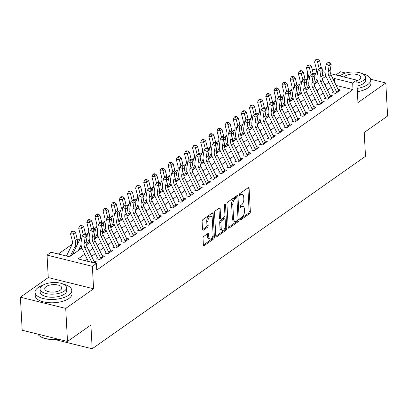 <?xml version="1.0" encoding="UTF-8"?>
<svg xmlns="http://www.w3.org/2000/svg" width="408" height="408" viewBox="0 0 408 408"><rect width="100%" height="100%" fill="white"/><g stroke="black" fill="none" stroke-linecap="round" stroke-linejoin="round"><path stroke-width="0.61" d="M240.541 219.081A1.01 0.52 103.9 0 0 240.858 219.672A1.01 0.52 103.9 0 0 241.154 219.596L249.635 213.624A1.443 0.745 103.9 0 0 250.364 211.762L249.099 188.409A1.443 0.745 103.9 0 0 248.645 187.568A1.443 0.745 103.9 0 0 248.227 187.675L239.746 193.652A1.01 0.52 103.9 0 0 239.236 194.953A1.01 0.52 103.9 0 0 239.552 195.539A1.01 0.52 103.9 0 0 239.843 195.468L240.944 194.692A4.626 2.382 103.9 0 1 242.281 194.356A4.626 2.382 103.9 0 1 243.724 197.044L243.826 198.992A4.626 2.382 103.9 0 1 241.495 204.944L240.399 205.714A1.01 0.52 103.9 0 0 239.889 207.019A1.01 0.52 103.9 0 0 240.205 207.606A1.01 0.52 103.9 0 0 240.496 207.534L241.597 206.759A4.626 2.382 103.9 0 1 242.933 206.423A4.626 2.382 103.9 0 1 244.377 209.11L244.479 211.058A4.626 2.382 103.9 0 1 242.153 217.01L241.052 217.78A1.01 0.52 103.9 0 0 240.541 219.081M203.75 236.446A1.443 0.745 103.9 0 0 203.021 238.308L203.373 244.856A1.443 0.745 103.9 0 0 203.827 245.698A1.443 0.745 103.9 0 0 204.245 245.591L213.665 238.955A1.443 0.745 103.9 0 0 214.394 237.099L213.129 213.746A1.443 0.745 103.9 0 0 212.675 212.905A1.443 0.745 103.9 0 0 212.262 213.007L202.837 219.647A1.443 0.745 103.9 0 0 202.108 221.503L202.536 229.418A1.443 0.745 103.9 0 0 202.99 230.26A1.443 0.745 103.9 0 0 203.408 230.153L207.437 227.312A1.443 0.745 103.9 0 0 208.167 225.456L207.953 221.529A3.866 1.989 103.9 0 1 208.871 217.755A3.866 1.989 103.9 0 1 211.018 216.271A3.866 1.989 103.9 0 1 212.226 218.52L213.058 233.896A3.866 1.989 103.9 0 1 212.145 237.67A3.866 1.989 103.9 0 1 209.993 239.149A3.866 1.989 103.9 0 1 208.789 236.905L208.651 234.34A1.443 0.745 103.9 0 0 208.197 233.498A1.443 0.745 103.9 0 0 207.779 233.606L203.75 236.446M67.509 341.46L22.19 330.24L20.4 297.197L65.719 308.417L67.509 341.46L90.897 324.987L92.188 348.779L365.502 156.284L364.211 132.493L387.6 116.02L385.81 82.977L357.949 102.602L356.735 80.131L352.665 82.992L353.022 89.602L96.788 270.07L96.431 263.461L92.366 266.322L47.042 255.107L51.112 252.241L69.482 256.79L81.911 248.039M65.719 308.417L93.58 288.793L92.366 266.322M228.205 227.368A1.443 0.745 103.9 0 0 228.659 228.21A1.443 0.745 103.9 0 0 229.077 228.103L238.496 221.468A1.443 0.745 103.9 0 0 239.226 219.606L237.961 196.253A1.443 0.745 103.9 0 0 237.507 195.417A1.443 0.745 103.9 0 0 237.089 195.519L227.669 202.154A1.443 0.745 103.9 0 0 226.94 204.015L228.205 227.368M226.083 230.214L216.658 236.849A1.443 0.745 103.9 0 1 216.24 236.951A1.443 0.745 103.9 0 1 215.791 236.115L214.526 212.762A1.443 0.745 103.9 0 1 215.256 210.9L219.285 208.06A1.443 0.745 103.9 0 1 219.703 207.953A1.443 0.745 103.9 0 1 220.157 208.794L220.667 218.265A1.443 0.745 103.9 0 0 221.121 219.106A1.443 0.745 103.9 0 0 221.534 218.999L224.211 217.117A1.443 0.745 103.9 0 0 224.941 215.256L224.405 205.397A1.01 0.52 103.9 0 1 224.645 204.408A1.01 0.52 103.9 0 1 225.206 204.02A1.01 0.52 103.9 0 1 225.522 204.612L226.807 228.352A1.443 0.745 103.9 0 1 226.083 230.214L224.854 229.908L215.806 236.283M385.81 82.977L370.642 79.223M345.678 73.042L340.491 71.757L335.917 74.98M332.54 92.662L335.6 93.422L340.481 89.984L338.038 89.377M324.406 98.389L327.466 99.149L332.347 95.712L329.904 95.105M316.271 104.122L319.331 104.876L324.212 101.439L321.769 100.837M308.137 109.849L311.197 110.609L316.078 107.171L313.635 106.564M300.002 115.581L303.062 116.336L307.943 112.899L305.5 112.292M291.868 121.309L294.928 122.063L299.809 118.626L297.366 118.024M283.733 127.036L286.793 127.796L291.674 124.358L289.231 123.752M275.599 132.768L278.659 133.523L283.54 130.086L281.097 129.479M267.464 138.496L270.524 139.256L275.405 135.818L272.962 135.211M259.33 144.223L262.39 144.983L267.271 141.545L264.828 140.939M251.195 149.955L254.261 150.71L259.136 147.273L256.693 146.666M243.061 155.683L246.126 156.442L251.007 153.005L248.559 152.398M234.926 161.41L237.992 162.17L242.872 158.732L240.424 158.126M226.792 167.142L229.857 167.897L234.738 164.46L232.29 163.853M218.657 172.87L221.722 173.63L226.603 170.192L224.155 169.585M210.523 178.597L213.588 179.357L218.469 175.919L216.021 175.312M202.388 184.329L205.454 185.084L210.334 181.647L207.886 181.04M194.254 190.057L197.319 190.816L202.2 187.379L199.752 186.772M186.119 195.784L189.184 196.544L194.065 193.106L191.617 192.499M177.985 201.516L181.05 202.271L185.931 198.834L183.483 198.232M169.85 207.244L172.916 208.004L177.796 204.566L175.348 203.959M161.716 212.971L164.781 213.731L169.662 210.293L167.214 209.686M153.581 218.703L156.647 219.458L161.527 216.021L159.079 215.419M145.447 224.431L148.512 225.191L153.393 221.753L150.945 221.146M137.312 230.158L140.377 230.918L145.258 227.48L142.81 226.874M129.178 235.89L132.243 236.645L137.124 233.208L134.676 232.606M121.043 241.618L124.108 242.377L128.989 238.94L126.541 238.333M112.909 247.345L115.974 248.105L120.855 244.667L118.407 244.061M104.774 253.077L107.84 253.832L112.72 250.395L110.272 249.793M96.64 258.805L99.705 259.565L104.586 256.127L102.138 255.52M353.022 89.602L336.131 85.42M331.316 87.404L327.491 90.097M323.182 93.131L319.357 95.829M315.047 98.864L311.222 101.556M306.913 104.591L303.088 107.284M298.778 110.318L294.953 113.016M290.644 116.051L286.819 118.743M282.509 121.778L278.684 124.471M274.375 127.505L270.55 130.203M266.24 133.238L262.415 135.93M258.106 138.965L254.281 141.658M249.971 144.692L246.146 147.39M241.837 150.424L238.012 153.117M233.702 156.152L229.877 158.845M225.568 161.879L221.743 164.577M217.433 167.611L213.608 170.304M209.299 173.339L205.474 176.032M201.164 179.066L197.339 181.764M193.03 184.799L189.205 187.491M184.895 190.526L181.07 193.224M176.761 196.253L172.936 198.951M168.626 201.986L164.801 204.678M160.492 207.713L156.667 210.411M152.357 213.44L148.532 216.138M144.223 219.173L140.398 221.865M136.094 224.9L132.263 227.598M127.959 230.627L124.129 233.325M119.825 236.359L115.994 239.052M111.69 242.087L107.86 244.785M103.556 247.814L99.725 250.512M95.421 253.546L91.591 256.239M87.287 259.274L85.267 260.697M94.003 261.248L96.451 261.854L94.758 263.048M307.948 78.443L305.628 79.846M299.931 83.859L297.493 85.573M291.796 89.587L289.359 91.305M283.662 95.314L281.224 97.033M275.528 101.046L273.09 102.76M267.393 106.774L264.955 108.492M259.259 112.501L256.821 114.22M251.124 118.233L248.686 119.947M242.989 123.961L240.552 125.679M234.855 129.693L232.417 131.407M226.721 135.42L224.283 137.134M218.586 141.148L216.148 142.866M210.451 146.88L208.014 148.594M202.317 152.607L199.879 154.321M194.183 158.335L191.745 160.053M186.048 164.067L183.61 165.781M177.914 169.794L175.476 171.508M169.779 175.522L167.341 177.24M161.644 181.254L159.207 182.968M153.51 186.981L151.077 188.695M145.376 192.709L142.943 194.427M137.241 198.441L134.808 200.155M129.107 204.168L126.674 205.882M120.972 209.896L118.539 211.614M112.838 215.628L110.405 217.342M104.703 221.355L102.27 223.069M96.569 227.083L94.136 228.801M88.434 232.815L86.001 234.529M80.299 238.542L77.474 240.531M72.165 244.27L58.319 254.026M309.05 86.848L309.427 86.94M300.915 92.575L301.293 92.672M292.781 98.308L293.158 98.399M284.646 104.035L285.024 104.127M276.512 109.762L276.889 109.859M268.377 115.495L268.755 115.586M260.243 121.222L260.62 121.314M252.108 126.949L252.486 127.046M243.974 132.682L244.351 132.773M235.839 138.409L236.217 138.501M227.705 144.136L228.082 144.233M219.57 149.869L219.948 149.96M211.436 155.596L211.813 155.688M203.301 161.323L203.679 161.42M195.167 167.056L195.544 167.147M187.032 172.783L187.41 172.875M178.898 178.51L179.275 178.607M170.763 184.243L171.141 184.334M162.629 189.97L163.006 190.062M154.494 195.697L154.872 195.794M146.36 201.43L146.737 201.521M138.225 207.157L138.603 207.249M130.091 212.884L130.468 212.981M121.956 218.617L122.334 218.708M113.822 224.344L114.199 224.436M105.687 230.071L106.065 230.168M97.553 235.804L97.93 235.895M89.418 241.531L89.796 241.623M81.284 247.258L81.661 247.355M73.149 252.991L74.429 253.307M55.08 339.594L92.188 348.779M93.58 288.793L48.261 277.573L20.4 297.197M48.261 277.573L47.042 255.107M307.703 78.382L307.448 71.701M84.818 254.153L78.061 258.912L96.431 263.461M352.665 82.992L334.295 78.448L333.158 79.249M328.848 82.278L325.023 84.976M320.714 88.011L316.889 90.704M312.579 93.738L308.754 96.436M304.445 99.465L300.62 102.163M296.31 105.198L292.485 107.891M288.175 110.925L284.35 113.623M280.041 116.652L276.216 119.35M271.906 122.385L268.082 125.078M263.772 128.112L259.947 130.81M255.638 133.839L251.812 136.537M247.503 139.572L243.678 142.264M239.369 145.299L235.544 147.997M231.234 151.026L227.409 153.724M223.1 156.759L219.274 159.451M214.965 162.486L211.14 165.184M206.836 168.213L203.006 170.911M198.701 173.946L194.871 176.639M190.567 179.673L186.736 182.371M182.432 185.4L178.602 188.098M174.298 191.133L170.468 193.826M166.163 196.86L162.333 199.558M158.029 202.592L154.199 205.285M149.894 208.32L146.064 211.013M141.76 214.047L137.929 216.745M133.625 219.779L129.795 222.472M125.491 225.507L121.661 228.2M117.356 231.234L113.526 233.932M109.222 236.966L105.392 239.659M101.087 242.694L97.257 245.386M92.953 248.421L89.123 251.119M312.13 69.09L316.486 70.166M322.779 71.726L325.059 72.287M330.551 73.649L356.735 80.131M322.244 78.769L325.717 76.322L322.162 75.444M315.557 73.807L313.166 73.216M86.343 244.912L90.046 242.306M94.478 239.185L98.18 236.579M102.612 233.458L106.315 230.851M110.747 227.725L114.449 225.119M118.881 221.998L122.584 219.392M127.016 216.271L130.718 213.659M135.15 210.538L138.853 207.932M143.285 204.811L146.987 202.205M151.419 199.084L155.122 196.472M159.554 193.351L163.256 190.745M167.688 187.624L171.391 185.018M175.822 181.897L179.525 179.285M183.957 176.164L187.66 173.558M192.091 170.437L195.794 167.831M200.226 164.71L203.929 162.098M208.361 158.977L212.063 156.371M216.495 153.25L220.198 150.644M224.63 147.523L228.332 144.911M232.764 141.79L236.467 139.184M240.899 136.063L244.601 133.457M249.033 130.331L252.736 127.724M257.168 124.603L260.87 121.997M265.302 118.876L269.005 116.27M273.436 113.144L277.139 110.537M281.571 107.416L285.274 104.81M289.705 101.689L293.408 99.083M297.84 95.957L301.543 93.35M305.975 90.229L309.677 87.623M314.109 84.502L317.812 81.896M334.483 82.003L334.295 78.448M242.933 206.423L241.709 206.117A4.626 2.382 103.9 0 0 240.373 206.458L241.597 206.759M239.894 206.79L240.373 206.458M242.281 194.356L241.052 194.055A4.626 2.382 103.9 0 0 239.715 194.392L240.944 194.692M239.241 194.728L239.715 194.392M240.547 218.856L248.411 213.318A1.443 0.745 103.9 0 0 249.14 211.461L247.875 188.108A1.443 0.745 103.9 0 0 247.855 187.94M236.854 198.14L236.737 195.952A1.443 0.745 103.9 0 0 236.716 195.784M228.225 227.536L237.272 221.167A1.443 0.745 103.9 0 0 238.002 219.366M237.522 220.269A1.01 0.52 103.9 0 0 238.027 218.969L236.921 198.472A1.01 0.52 103.9 0 0 236.604 197.88A1.01 0.52 103.9 0 0 236.314 197.957L235.156 198.773A4.626 2.382 103.9 0 0 232.825 204.719L233.58 218.734A4.626 2.382 103.9 0 0 235.028 221.422A4.626 2.382 103.9 0 0 236.365 221.085L237.522 220.269M236.604 197.88L235.38 197.579A1.01 0.52 103.9 0 0 235.084 197.651L236.314 197.957M235.028 221.422L233.799 221.121A4.626 2.382 103.9 0 1 232.356 218.428L231.596 204.418A4.626 2.382 103.9 0 1 233.927 198.466L235.084 197.651M221.121 219.106L219.892 218.805A1.443 0.745 103.9 0 1 219.443 217.964L218.928 208.493A1.443 0.745 103.9 0 0 218.912 208.325M224.915 215.725L225.109 219.264M225.466 225.838L225.583 228.046L226.807 228.352M221.202 228.092A3.866 1.989 103.9 0 0 222.406 230.341A3.866 1.989 103.9 0 0 224.558 228.863A3.866 1.989 103.9 0 0 225.471 225.083L225.18 219.667A1.443 0.745 103.9 0 0 224.726 218.831A1.443 0.745 103.9 0 0 224.308 218.933L221.636 220.82A1.443 0.745 103.9 0 0 220.906 222.676L221.202 228.092L219.973 227.791A3.866 1.989 103.9 0 0 221.182 230.041L222.406 230.341M224.726 218.831L223.502 218.525A1.443 0.745 103.9 0 0 223.084 218.632L224.308 218.933M219.973 227.791L219.683 222.375A1.443 0.745 103.9 0 1 220.412 220.514L223.084 218.632M224.854 229.908A1.443 0.745 103.9 0 0 225.583 228.046M209.993 239.149L208.769 238.848A3.866 1.989 103.9 0 1 207.565 236.599L207.422 234.039A1.443 0.745 103.9 0 0 207.407 233.871M211.018 216.271L209.794 215.97A3.866 1.989 103.9 0 0 207.647 217.449A3.866 1.989 103.9 0 0 206.729 221.228L207.953 221.529M202.557 229.587L206.213 227.011A1.443 0.745 103.9 0 0 206.943 225.15L206.729 221.228M212.14 217.836L211.905 213.44A1.443 0.745 103.9 0 0 211.885 213.272M203.393 245.024L212.441 238.654A1.443 0.745 103.9 0 0 213.17 236.793L213.053 234.646M314.777 75.409L315.95 73.012A7.359 5.426 -125.2 0 0 316.251 68.615L314.578 61.985L315.629 59.792L316.807 59.797L317.618 59.221L316.44 59.221L315.629 59.792M317.618 59.221L319.556 60.557L321.229 67.187A11.041 8.14 54.8 0 1 321.422 68.1M319.556 60.557L317.526 61.99L319.194 68.621A11.041 8.14 54.8 0 1 319.235 68.784M316.996 78.785L314.242 84.41M317.393 80.687L316.271 82.977M316.807 59.797L317.526 61.99L314.578 61.985M336.804 92.575A5.151 3.8 -125.2 0 0 336.513 91.866L328.986 76.24A7.359 5.426 54.8 0 1 328.195 71.568L329.18 65.601L326.155 64.127L325.166 70.094A11.041 8.14 -125.2 0 0 326.354 77.102L333.52 91.973M338.839 91.142A5.151 3.8 -125.2 0 0 338.548 90.438L331.021 74.807A7.359 5.426 54.8 0 1 330.225 70.135L331.214 64.168L329.18 65.601L329.149 63.138L329.96 62.567L328.751 61.98L327.935 62.552L329.149 63.138M333.984 92.978L335.646 93.391M327.935 62.552L326.155 64.127M331.214 64.168L329.96 62.567M357.184 88.419A18.401 8.053 -3.1 0 0 367.669 84.64A18.401 8.053 -3.1 0 0 370.734 79.856A18.401 8.053 -3.1 0 0 362.36 73.649M341.644 74.771A18.401 8.053 -3.1 0 0 339.211 75.791M357.362 91.724A18.401 8.053 -3.1 0 0 367.853 87.944A18.401 8.053 -3.1 0 0 370.913 83.161L370.734 79.856M356.888 83.033A13.25 5.799 -3.1 0 0 363.222 80.539A13.25 5.799 -3.1 0 0 365.425 77.097L365.588 80.136A13.25 5.799 176.9 0 1 363.385 83.579A13.25 5.799 176.9 0 1 357.056 86.073M365.425 77.097A13.25 5.799 -3.1 0 0 355.868 72.073A13.25 5.799 -3.1 0 0 341.17 75.082A13.25 5.799 -3.1 0 0 340.078 76.005M356.765 80.769A8.537 3.738 -3.1 0 0 359.3 79.57A8.537 3.738 -3.1 0 0 360.723 77.352A8.537 3.738 -3.1 0 0 354.562 74.113A8.537 3.738 -3.1 0 0 345.091 76.051A8.537 3.738 -3.1 0 0 344.092 77M42.702 285.314A18.401 8.053 -3.1 0 0 38.107 287.604A18.401 8.053 -3.1 0 0 35.047 292.388A18.401 8.053 -3.1 0 0 48.317 299.36A18.401 8.053 -3.1 0 0 68.733 295.183A18.401 8.053 -3.1 0 0 71.793 290.399A18.401 8.053 -3.1 0 0 63.419 284.192M35.047 292.388L35.226 295.693A18.401 8.053 -3.1 0 0 48.496 302.665A18.401 8.053 -3.1 0 0 68.911 298.488A18.401 8.053 -3.1 0 0 71.976 293.704L71.793 290.399M66.484 287.635L66.652 290.675A13.25 5.799 176.9 0 1 64.444 294.122A13.25 5.799 176.9 0 1 49.745 297.131A13.25 5.799 176.9 0 1 40.193 292.108L40.025 289.068A13.25 5.799 -3.1 0 0 49.582 294.091A13.25 5.799 -3.1 0 0 64.28 291.082A13.25 5.799 -3.1 0 0 66.484 287.635A13.25 5.799 -3.1 0 0 56.931 282.616A13.25 5.799 -3.1 0 0 42.233 285.625A13.25 5.799 -3.1 0 0 40.025 289.068M46.15 286.595A8.537 3.738 -3.1 0 0 44.732 288.813A8.537 3.738 -3.1 0 0 50.888 292.051A8.537 3.738 -3.1 0 0 60.358 290.114A8.537 3.738 -3.1 0 0 61.781 287.89A8.537 3.738 -3.1 0 0 55.621 284.656A8.537 3.738 -3.1 0 0 46.15 286.595M37.786 334.101A18.401 8.053 -3.1 0 0 39.744 336.095A18.401 8.053 -3.1 0 0 58.257 339.17M58.818 339.308A17.962 7.859 176.9 0 1 40.142 336.376L39.744 336.095M306.643 81.136L307.816 78.744A7.359 5.426 -125.2 0 0 308.116 74.343L306.444 67.713L307.494 65.525L308.672 65.525L309.483 64.954L308.305 64.948L307.494 65.525M309.483 64.954L311.421 66.285L313.094 72.915A11.041 8.14 54.8 0 1 313.288 73.828M311.421 66.285L309.392 67.718L311.059 74.348A11.041 8.14 54.8 0 1 311.1 74.511M308.861 84.512L306.107 90.137M309.259 86.414L308.137 88.704M308.672 65.525L309.392 67.718L306.444 67.713M298.508 86.863L299.681 84.471A7.359 5.426 -125.2 0 0 299.982 80.07L298.309 73.445L299.36 71.252L300.538 71.252L301.349 70.681L300.171 70.681L299.36 71.252M301.349 70.681L303.287 72.017L304.96 78.642A11.041 8.14 54.8 0 1 305.153 79.56M303.287 72.017L301.257 73.445L302.925 80.075A11.041 8.14 54.8 0 1 302.965 80.238M300.727 90.245L297.973 95.865M301.124 92.147L300.002 94.432M300.538 71.252L301.257 73.445L298.309 73.445M290.374 92.596L291.547 90.199A7.359 5.426 -125.2 0 0 291.848 85.802L290.175 79.172L291.225 76.979L292.403 76.984L293.214 76.408L292.036 76.408L291.225 76.979M293.214 76.408L295.152 77.744L296.825 84.374A11.041 8.14 54.8 0 1 297.019 85.287M295.152 77.744L293.123 79.177L294.79 85.808A11.041 8.14 54.8 0 1 294.831 85.971M292.592 95.972L289.838 101.597M292.99 97.874L291.868 100.164M292.403 76.984L293.123 79.177L290.175 79.172M282.239 98.323L283.412 95.931A7.359 5.426 -125.2 0 0 283.713 91.53L282.04 84.9L283.091 82.712L284.269 82.712L285.08 82.141L283.902 82.136L283.091 82.712M285.08 82.141L287.018 83.472L288.691 90.102A11.041 8.14 54.8 0 1 288.884 91.015M287.018 83.472L284.988 84.905L286.656 91.535A11.041 8.14 54.8 0 1 286.697 91.698M284.458 101.699L281.704 107.324M284.855 103.601L283.739 105.891M284.269 82.712L284.988 84.905L282.04 84.9M328.67 98.302A5.151 3.8 -125.2 0 0 328.379 97.599L320.851 81.967A7.359 5.426 54.8 0 1 320.061 77.301L321.045 71.329L318.021 69.855L317.031 75.827A11.041 8.14 -125.2 0 0 318.22 82.829L325.385 97.701M330.704 96.869A5.151 3.8 -125.2 0 0 330.414 96.166L322.886 80.539A7.359 5.426 54.8 0 1 322.09 75.868L323.08 69.896L321.045 71.329L321.014 68.87L321.825 68.294L320.617 67.708L319.801 68.279L321.014 68.87M325.849 98.705L327.512 99.118M319.801 68.279L318.021 69.855M323.08 69.896L321.825 68.294M320.535 104.03A5.151 3.8 -125.2 0 0 320.244 103.326L312.717 87.7A7.359 5.426 54.8 0 1 311.926 83.028L312.916 77.056L309.886 75.582L308.897 81.554A11.041 8.14 -125.2 0 0 310.085 88.562L317.251 103.433M322.57 102.602A5.151 3.8 -125.2 0 0 322.279 101.893L314.752 86.267A7.359 5.426 54.8 0 1 313.956 81.595L314.945 75.628L312.916 77.056L312.88 74.598L313.691 74.026L312.482 73.435L311.666 74.011L312.88 74.598M317.715 104.433L319.377 104.846M311.666 74.011L309.886 75.582M314.945 75.628L313.691 74.026M312.4 109.762A5.151 3.8 -125.2 0 0 312.11 109.053L304.582 93.427A7.359 5.426 54.8 0 1 303.792 88.755L304.781 82.788L301.752 81.314L300.762 87.281A11.041 8.14 -125.2 0 0 301.951 94.289L309.116 109.16M314.435 108.329A5.151 3.8 -125.2 0 0 314.145 107.625L306.617 91.994A7.359 5.426 54.8 0 1 305.822 87.322L306.811 81.355L304.781 82.788L304.745 80.325L305.556 79.754L304.348 79.167L303.532 79.739L304.745 80.325M309.58 110.165L311.243 110.578M303.532 79.739L301.752 81.314M306.811 81.355L305.556 79.754M304.266 115.489A5.151 3.8 -125.2 0 0 303.975 114.786L296.448 99.154A7.359 5.426 54.8 0 1 295.657 94.488L296.647 88.516L293.617 87.042L292.628 93.014A11.041 8.14 -125.2 0 0 293.816 100.016L300.982 114.888M306.301 114.056A5.151 3.8 -125.2 0 0 306.01 113.353L298.483 97.726A7.359 5.426 54.8 0 1 297.687 93.055L298.676 87.082L296.647 88.516L296.611 86.057L297.422 85.481L296.213 84.895L295.397 85.466L296.611 86.057M301.446 115.892L303.108 116.306M295.397 85.466L293.617 87.042M298.676 87.082L297.422 85.481M274.105 104.05L275.278 101.658A7.359 5.426 -125.2 0 0 275.579 97.257L273.906 90.632L274.956 88.439L276.134 88.439L276.945 87.868L275.767 87.868L274.956 88.439M276.945 87.868L278.888 89.204L280.556 95.829A11.041 8.14 54.8 0 1 280.75 96.747M278.888 89.204L276.853 90.632L278.526 97.262A11.041 8.14 54.8 0 1 278.562 97.425M276.323 107.431L273.569 113.052M276.721 109.334L275.604 111.619M276.134 88.439L276.853 90.632L273.906 90.632M296.132 121.217A5.151 3.8 -125.2 0 0 295.841 120.513L288.313 104.887A7.359 5.426 54.8 0 1 287.523 100.215L288.512 94.243L285.483 92.769L284.493 98.741A11.041 8.14 -125.2 0 0 285.682 105.748L292.847 120.62M298.166 119.789A5.151 3.8 -125.2 0 0 297.876 119.08L290.348 103.454A7.359 5.426 54.8 0 1 289.553 98.782L290.542 92.815L288.512 94.243L288.476 91.785L289.287 91.213L288.079 90.622L287.268 91.198L288.476 91.785M293.311 121.62L294.974 122.033M287.268 91.198L285.483 92.769M290.542 92.815L289.287 91.213M265.97 109.783L267.143 107.386A7.359 5.426 -125.2 0 0 267.444 102.989L265.771 96.359L266.822 94.166L268 94.172L268.811 93.595L267.633 93.595L266.822 94.166M268.811 93.595L270.754 94.931L272.422 101.561A11.041 8.14 54.8 0 1 272.615 102.474M270.754 94.931L268.719 96.364L270.392 102.995A11.041 8.14 54.8 0 1 270.428 103.158M268.189 113.159L265.435 118.784M268.586 115.061L267.47 117.351M268 94.172L268.719 96.364L265.771 96.359M287.997 126.949A5.151 3.8 -125.2 0 0 287.706 126.24L280.179 110.614A7.359 5.426 54.8 0 1 279.388 105.942L280.378 99.975L277.348 98.501L276.359 104.468A11.041 8.14 -125.2 0 0 277.547 111.476L284.713 126.347M290.032 125.516A5.151 3.8 -125.2 0 0 289.741 124.812L282.214 109.181A7.359 5.426 54.8 0 1 281.418 104.509L282.407 98.542L280.378 99.975L280.342 97.512L281.153 96.941L279.944 96.354L279.133 96.926L280.342 97.512M285.177 127.352L286.839 127.765M279.133 96.926L277.348 98.501M282.407 98.542L281.153 96.941M257.836 115.51L259.009 113.118A7.359 5.426 -125.2 0 0 259.31 108.717L257.637 102.087L258.687 99.899L259.865 99.899L260.676 99.328L259.498 99.323L258.687 99.899M260.676 99.328L262.619 100.659L264.287 107.289A11.041 8.14 54.8 0 1 264.481 108.202M262.619 100.659L260.584 102.092L262.257 108.722A11.041 8.14 54.8 0 1 262.293 108.885M260.054 118.886L257.3 124.511M260.457 120.788L259.335 123.078M259.865 99.899L260.584 102.092L257.637 102.087M279.863 132.677A5.151 3.8 -125.2 0 0 279.572 131.973L272.044 116.341A7.359 5.426 54.8 0 1 271.254 111.675L272.243 105.703L269.214 104.229L268.224 110.201A11.041 8.14 -125.2 0 0 269.413 117.203L276.578 132.075M281.897 131.243A5.151 3.8 -125.2 0 0 281.607 130.54L274.079 114.913A7.359 5.426 54.8 0 1 273.284 110.242L274.273 104.269L272.243 105.703L272.207 103.244L273.018 102.668L271.81 102.082L270.999 102.653L272.207 103.244M277.042 133.079L278.705 133.493M270.999 102.653L269.214 104.229M274.273 104.269L273.018 102.668M249.701 121.237L250.874 118.845A7.359 5.426 -125.2 0 0 251.175 114.444L249.502 107.819L250.553 105.626L251.731 105.626L252.542 105.055L251.364 105.055L250.553 105.626M252.542 105.055L254.485 106.391L256.153 113.016A11.041 8.14 54.8 0 1 256.351 113.934M254.485 106.391L252.45 107.824L254.123 114.449A11.041 8.14 54.8 0 1 254.159 114.612M251.92 124.618L249.166 130.239M252.322 126.521L251.201 128.811M251.731 105.626L252.45 107.824L249.502 107.819M271.728 138.409A5.151 3.8 -125.2 0 0 271.437 137.7L263.91 122.074A7.359 5.426 54.8 0 1 263.119 117.402L264.109 111.43L261.079 109.956L260.09 115.928A11.041 8.14 -125.2 0 0 261.278 122.936L268.444 137.807M273.763 136.976A5.151 3.8 -125.2 0 0 273.472 136.267L265.945 120.641A7.359 5.426 54.8 0 1 265.149 115.969L266.138 110.002L264.109 111.43L264.073 108.972L264.884 108.401L263.675 107.809L262.864 108.385L264.073 108.972M268.908 138.807L270.57 139.22M262.864 108.385L261.079 109.956M266.138 110.002L264.884 108.401M241.567 126.97L242.74 124.573A7.359 5.426 -125.2 0 0 243.041 120.176L241.368 113.546L242.418 111.353L243.596 111.358L244.407 110.782L243.229 110.782L242.418 111.353M244.407 110.782L246.35 112.118L248.018 118.748A11.041 8.14 54.8 0 1 248.217 119.661M246.35 112.118L244.316 113.552L245.988 120.181A11.041 8.14 54.8 0 1 246.024 120.345M243.785 130.346L241.031 135.971M244.188 132.248L243.066 134.538M243.596 111.358L244.316 113.552L241.368 113.546M233.432 132.697L234.605 130.305A7.359 5.426 -125.2 0 0 234.906 125.904L233.233 119.274L234.284 117.086L235.462 117.086L236.273 116.515L235.095 116.51L234.284 117.086M236.273 116.515L238.216 117.846L239.884 124.476A11.041 8.14 54.8 0 1 240.083 125.389M238.216 117.846L236.181 119.279L237.854 125.909A11.041 8.14 54.8 0 1 237.889 126.072M235.651 136.073L232.897 141.698M236.054 137.975L234.931 140.265M235.462 117.086L236.181 119.279L233.233 119.274M225.298 138.429L226.471 136.032A7.359 5.426 -125.2 0 0 226.772 131.631L225.099 125.006L226.149 122.813L227.327 122.813L228.143 122.242L226.96 122.242L226.149 122.813M228.143 122.242L230.081 123.578L231.749 130.203A11.041 8.14 54.8 0 1 231.948 131.121M230.081 123.578L228.046 125.011L229.719 131.636A11.041 8.14 54.8 0 1 229.755 131.799M227.516 141.805L224.762 147.426M227.919 143.708L226.797 145.998M227.327 122.813L228.046 125.011L225.099 125.006M217.163 144.157L218.336 141.76A7.359 5.426 -125.2 0 0 218.637 137.363L216.964 130.733L218.015 128.54L219.193 128.546L220.009 127.969L218.826 127.969L218.015 128.54M220.009 127.969L221.947 129.305L223.615 135.935A11.041 8.14 54.8 0 1 223.814 136.848M221.947 129.305L219.912 130.739L221.585 137.369A11.041 8.14 54.8 0 1 221.621 137.532M219.382 147.533L216.628 153.158M219.785 149.435L218.662 151.725M219.193 128.546L219.912 130.739L216.964 130.733M209.029 149.884L210.202 147.492A7.359 5.426 -125.2 0 0 210.502 143.091L208.83 136.461L209.88 134.273L211.058 134.273L211.874 133.702L210.691 133.696L209.88 134.273M211.874 133.702L213.812 135.033L215.48 141.663A11.041 8.14 54.8 0 1 215.679 142.576M213.812 135.033L211.778 136.466L213.45 143.096A11.041 8.14 54.8 0 1 213.486 143.259M211.247 153.26L208.493 158.885M211.65 155.162L210.528 157.452M211.058 134.273L211.778 136.466L208.83 136.461M200.894 155.616L202.067 153.219A7.359 5.426 -125.2 0 0 202.368 148.818L200.695 142.193L201.746 140L202.924 140L203.74 139.429L202.562 139.429L201.746 140M203.74 139.429L205.678 140.765L207.346 147.39A11.041 8.14 54.8 0 1 207.544 148.308M205.678 140.765L203.643 142.198L205.316 148.823A11.041 8.14 54.8 0 1 205.351 148.986M203.113 158.993L200.359 164.613M203.516 160.895L202.394 163.185M202.924 140L203.643 142.198L200.695 142.193M192.76 161.344L193.933 158.947A7.359 5.426 -125.2 0 0 194.234 154.55L192.561 147.92L193.611 145.727L194.789 145.733L195.605 145.156L194.427 145.156L193.611 145.727M195.605 145.156L197.543 146.492L199.211 153.122A11.041 8.14 54.8 0 1 199.41 154.035M197.543 146.492L195.509 147.925L197.181 154.555A11.041 8.14 54.8 0 1 197.222 154.719M194.978 164.72L192.224 170.345M195.381 166.622L194.259 168.912M194.789 145.733L195.509 147.925L192.561 147.92M184.625 167.071L185.798 164.679A7.359 5.426 -125.2 0 0 186.099 160.278L184.426 153.648L185.477 151.46L186.655 151.46L187.471 150.889L186.293 150.884L185.477 151.46M187.471 150.889L189.409 152.22L191.077 158.85A11.041 8.14 54.8 0 1 191.276 159.763M189.409 152.22L187.374 153.653L189.047 160.283A11.041 8.14 54.8 0 1 189.088 160.446M186.844 170.447L184.09 176.072M187.246 172.355L186.124 174.639M186.655 151.46L187.374 153.653L184.426 153.648M176.491 172.803L177.664 170.406A7.359 5.426 -125.2 0 0 177.964 166.005L176.292 159.38L177.342 157.187L178.52 157.187L179.336 156.616L178.158 156.616L177.342 157.187M179.336 156.616L181.274 157.952L182.942 164.577A11.041 8.14 54.8 0 1 183.141 165.495M181.274 157.952L179.239 159.385L180.912 166.01A11.041 8.14 54.8 0 1 180.953 166.173M178.709 176.179L175.955 181.8M179.112 178.082L177.99 180.372M178.52 157.187L179.239 159.385L176.292 159.38M168.356 178.531L169.529 176.134A7.359 5.426 -125.2 0 0 169.83 171.737L168.157 165.107L169.208 162.914L170.386 162.919L171.202 162.343L170.024 162.343L169.208 162.914M171.202 162.343L173.14 163.679L174.808 170.309A11.041 8.14 54.8 0 1 175.006 171.222M173.14 163.679L171.105 165.113L172.778 171.743A11.041 8.14 54.8 0 1 172.819 171.906M170.575 181.907L167.821 187.532M170.977 183.809L169.856 186.099M170.386 162.919L171.105 165.113L168.157 165.107M160.222 184.258L161.395 181.866A7.359 5.426 -125.2 0 0 161.696 177.465L160.023 170.835L161.073 168.647L162.251 168.647L163.067 168.076L161.889 168.071L161.073 168.647M163.067 168.076L165.005 169.407L166.673 176.037A11.041 8.14 54.8 0 1 166.872 176.955M165.005 169.407L162.971 170.84L164.643 177.47A11.041 8.14 54.8 0 1 164.684 177.633M162.44 187.639L159.686 193.259M162.843 189.541L161.721 191.826M162.251 168.647L162.971 170.84L160.023 170.835M152.087 189.99L153.26 187.593A7.359 5.426 -125.2 0 0 153.561 183.192L151.888 176.567L152.939 174.374L154.117 174.374L154.933 173.803L153.755 173.803L152.939 174.374M154.933 173.803L156.871 175.139L158.539 181.769A11.041 8.14 54.8 0 1 158.738 182.682M156.871 175.139L154.836 176.572L156.509 183.197A11.041 8.14 54.8 0 1 156.55 183.36M154.306 193.367L151.552 198.987M154.709 195.269L153.587 197.559M154.117 174.374L154.836 176.572L151.888 176.567M263.594 144.136A5.151 3.8 -125.2 0 0 263.303 143.432L255.775 127.801A7.359 5.426 54.8 0 1 254.985 123.129L255.974 117.162L252.945 115.688L251.955 121.655A11.041 8.14 -125.2 0 0 253.144 128.663L260.309 143.534M265.628 142.703A5.151 3.8 -125.2 0 0 265.338 141.999L257.81 126.368A7.359 5.426 54.8 0 1 257.014 121.696L258.004 115.729L255.974 117.162L255.938 114.699L256.749 114.128L255.541 113.541L254.73 114.112L255.938 114.699M260.773 144.539L262.436 144.952M254.73 114.112L252.945 115.688M258.004 115.729L256.749 114.128M255.459 149.864A5.151 3.8 -125.2 0 0 255.168 149.16L247.641 133.528A7.359 5.426 54.8 0 1 246.85 128.862L247.84 122.89L244.81 121.416L243.821 127.388A11.041 8.14 -125.2 0 0 245.009 134.39L252.175 149.262M257.494 148.43A5.151 3.8 -125.2 0 0 257.203 147.727L249.676 132.1A7.359 5.426 54.8 0 1 248.88 127.429L249.869 121.457L247.84 122.89L247.804 120.431L248.615 119.855L247.406 119.269L246.595 119.84L247.804 120.431M252.639 150.266L254.301 150.679M246.595 119.84L244.81 121.416M249.869 121.457L248.615 119.855M247.325 155.596A5.151 3.8 -125.2 0 0 247.034 154.887L239.506 139.261A7.359 5.426 54.8 0 1 238.716 134.589L239.705 128.617L236.676 127.148L235.686 133.115A11.041 8.14 -125.2 0 0 236.875 140.123L244.04 154.994M249.359 154.163A5.151 3.8 -125.2 0 0 249.069 153.454L241.541 137.828A7.359 5.426 54.8 0 1 240.746 133.156L241.735 127.189L239.705 128.617L239.669 126.159L240.48 125.588L239.272 124.996L238.461 125.572L239.669 126.159M244.504 155.994L246.167 156.407M238.461 125.572L236.676 127.148M241.735 127.189L240.48 125.588M239.19 161.323A5.151 3.8 -125.2 0 0 238.899 160.619L231.372 144.988A7.359 5.426 54.8 0 1 230.581 140.316L231.571 134.349L228.541 132.875L227.552 138.842A11.041 8.14 -125.2 0 0 228.74 145.85L235.906 160.721M241.225 159.89A5.151 3.8 -125.2 0 0 240.934 159.186L233.407 143.555A7.359 5.426 54.8 0 1 232.611 138.888L233.6 132.916L231.571 134.349L231.535 131.891L232.346 131.315L231.137 130.728L230.326 131.299L231.535 131.891M236.37 161.726L238.032 162.139M230.326 131.299L228.541 132.875M233.6 132.916L232.346 131.315M231.056 167.05A5.151 3.8 -125.2 0 0 230.765 166.347L223.237 150.715A7.359 5.426 54.8 0 1 222.447 146.049L223.436 140.077L220.407 138.603L219.417 144.575A11.041 8.14 -125.2 0 0 220.606 151.577L227.771 166.449M233.09 165.617A5.151 3.8 -125.2 0 0 232.8 164.914L225.272 149.287A7.359 5.426 54.8 0 1 224.476 144.616L225.466 138.644L223.436 140.077L223.4 137.618L224.211 137.047L223.003 136.456L222.192 137.027L223.4 137.618M228.235 167.453L229.898 167.867M222.192 137.027L220.407 138.603M225.466 138.644L224.211 137.047M222.921 172.783A5.151 3.8 -125.2 0 0 222.63 172.074L215.103 156.448A7.359 5.426 54.8 0 1 214.312 151.776L215.302 145.804L212.272 144.335L211.283 150.302A11.041 8.14 -125.2 0 0 212.471 157.309L219.637 172.181M224.956 171.35A5.151 3.8 -125.2 0 0 224.665 170.641L217.138 155.014A7.359 5.426 54.8 0 1 216.342 150.343L217.331 144.376L215.302 145.804L215.266 143.346L216.077 142.774L214.868 142.183L214.057 142.759L215.266 143.346M220.101 173.181L221.763 173.594M214.057 142.759L212.272 144.335M217.331 144.376L216.077 142.774M214.786 178.51A5.151 3.8 -125.2 0 0 214.496 177.806L206.968 162.175A7.359 5.426 54.8 0 1 206.178 157.503L207.167 151.536L204.138 150.062L203.153 156.029A11.041 8.14 -125.2 0 0 204.337 163.037L211.502 177.908M216.821 177.077A5.151 3.8 -125.2 0 0 216.531 176.373L209.003 160.742A7.359 5.426 54.8 0 1 208.208 156.075L209.197 150.103L207.167 151.536L207.131 149.078L207.942 148.502L206.734 147.915L205.923 148.486L207.131 149.078M211.966 178.913L213.629 179.326M205.923 148.486L204.138 150.062M209.197 150.103L207.942 148.502M206.652 184.238A5.151 3.8 -125.2 0 0 206.361 183.534L198.834 167.902A7.359 5.426 54.8 0 1 198.043 163.236L199.033 157.264L196.003 155.79L195.019 161.762A11.041 8.14 -125.2 0 0 196.202 168.764L203.368 183.636M208.687 182.804A5.151 3.8 -125.2 0 0 208.396 182.101L200.869 166.474A7.359 5.426 54.8 0 1 200.073 161.803L201.062 155.831L199.033 157.264L198.997 154.805L199.808 154.234L198.599 153.643L197.788 154.214L198.997 154.805M203.832 184.64L205.494 185.054M197.788 154.214L196.003 155.79M201.062 155.831L199.808 154.234M198.518 189.97A5.151 3.8 -125.2 0 0 198.227 189.261L190.699 173.635A7.359 5.426 54.8 0 1 189.909 168.963L190.898 162.991L187.874 161.522L186.884 167.489A11.041 8.14 -125.2 0 0 188.068 174.496L195.233 189.368M200.552 188.537A5.151 3.8 -125.2 0 0 200.262 187.828L192.734 172.201A7.359 5.426 54.8 0 1 191.944 167.53L192.928 161.563L190.898 162.991L190.862 160.533L191.673 159.962L190.465 159.37L189.654 159.946L190.862 160.533M195.697 190.368L197.36 190.781M189.654 159.946L187.874 161.522M192.928 161.563L191.673 159.962M190.383 195.697A5.151 3.8 -125.2 0 0 190.092 194.993L182.565 179.362A7.359 5.426 54.8 0 1 181.774 174.69L182.764 168.723L179.739 167.249L178.75 173.221A11.041 8.14 -125.2 0 0 179.933 180.224L187.099 195.095M192.418 194.264A5.151 3.8 -125.2 0 0 192.127 193.56L184.6 177.929A7.359 5.426 54.8 0 1 183.809 173.262L184.793 167.29L182.764 168.723L182.728 166.265L183.539 165.689L182.33 165.102L181.519 165.674L182.728 166.265M187.563 196.1L189.225 196.513M181.519 165.674L179.739 167.249M184.793 167.29L183.539 165.689M182.249 201.424A5.151 3.8 -125.2 0 0 181.958 200.721L174.43 185.089A7.359 5.426 54.8 0 1 173.64 180.423L174.629 174.451L171.605 172.977L170.615 178.949A11.041 8.14 -125.2 0 0 171.799 185.951L178.964 200.823M184.283 199.991A5.151 3.8 -125.2 0 0 183.993 199.288L176.465 183.661A7.359 5.426 54.8 0 1 175.675 178.99L176.664 173.018L174.629 174.451L174.593 171.992L175.404 171.421L174.196 170.83L173.385 171.401L174.593 171.992M179.428 201.827L181.091 202.24M173.385 171.401L171.605 172.977M176.664 173.018L175.404 171.421M174.114 207.157A5.151 3.8 -125.2 0 0 173.823 206.448L166.296 190.822A7.359 5.426 54.8 0 1 165.505 186.15L166.495 180.178L163.47 178.709L162.481 184.676A11.041 8.14 -125.2 0 0 163.664 191.684L170.83 206.555M176.149 205.724A5.151 3.8 -125.2 0 0 175.858 205.015L168.331 189.389A7.359 5.426 54.8 0 1 167.54 184.717L168.529 178.75L166.495 180.178L166.459 177.72L167.275 177.149L166.061 176.557L165.25 177.133L166.459 177.72M171.294 207.56L172.961 207.968M165.25 177.133L163.47 178.709M168.529 178.75L167.275 177.149M143.953 195.718L145.126 193.321A7.359 5.426 -125.2 0 0 145.427 188.924L143.754 182.294L144.804 180.101L145.982 180.106L146.798 179.53L145.62 179.53L144.804 180.101M146.798 179.53L148.736 180.866L150.404 187.496A11.041 8.14 54.8 0 1 150.603 188.409M148.736 180.866L146.701 182.299L148.374 188.929A11.041 8.14 54.8 0 1 148.415 189.093M146.171 199.094L143.417 204.719M146.574 200.996L145.452 203.286M145.982 180.106L146.701 182.299L143.754 182.294M135.818 201.445L136.991 199.053A7.359 5.426 -125.2 0 0 137.292 194.652L135.619 188.022L136.67 185.834L137.848 185.834L138.664 185.263L137.486 185.257L136.67 185.834M138.664 185.263L140.602 186.594L142.275 193.224A11.041 8.14 54.8 0 1 142.469 194.142M140.602 186.594L138.567 188.027L140.24 194.657A11.041 8.14 54.8 0 1 140.281 194.82M138.042 204.826L135.283 210.446M138.44 206.729L137.317 209.013M137.848 185.834L138.567 188.027L135.619 188.022M127.684 207.177L128.857 204.78A7.359 5.426 -125.2 0 0 129.157 200.379L127.485 193.754L128.535 191.561L129.713 191.561L130.529 190.99L129.351 190.99L128.535 191.561M130.529 190.99L132.467 192.326L134.14 198.956A11.041 8.14 54.8 0 1 134.334 199.869M132.467 192.326L130.433 193.759L132.105 200.384A11.041 8.14 54.8 0 1 132.146 200.547M129.907 210.554L127.148 216.174M130.305 212.456L129.183 214.746M129.713 191.561L130.433 193.759L127.485 193.754M119.549 212.905L120.722 210.508A7.359 5.426 -125.2 0 0 121.023 206.111L119.35 199.481L120.401 197.288L121.579 197.294L122.395 196.717L121.217 196.717L120.401 197.288M122.395 196.717L124.333 198.053L126.006 204.683A11.041 8.14 54.8 0 1 126.2 205.596M124.333 198.053L122.298 199.486L123.971 206.117A11.041 8.14 54.8 0 1 124.012 206.28M121.773 216.281L119.014 221.906M122.171 218.183L121.049 220.473M121.579 197.294L122.298 199.486L119.35 199.481M165.98 212.884A5.151 3.8 -125.2 0 0 165.689 212.18L158.161 196.549A7.359 5.426 54.8 0 1 157.371 191.877L158.36 185.91L155.336 184.436L154.346 190.409A11.041 8.14 -125.2 0 0 155.53 197.411L162.695 212.282M168.014 211.451A5.151 3.8 -125.2 0 0 167.724 210.747L160.196 195.116A7.359 5.426 54.8 0 1 159.406 190.449L160.395 184.477L158.36 185.91L158.324 183.452L159.14 182.876L157.927 182.289L157.116 182.861L158.324 183.452M163.159 213.287L164.827 213.7M157.116 182.861L155.336 184.436M160.395 184.477L159.14 182.876M157.845 218.611A5.151 3.8 -125.2 0 0 157.554 217.908L150.027 202.281A7.359 5.426 54.8 0 1 149.236 197.61L150.226 191.638L147.201 190.164L146.212 196.136A11.041 8.14 -125.2 0 0 147.395 203.138L154.561 218.01M159.88 217.178A5.151 3.8 -125.2 0 0 159.589 216.475L152.062 200.848A7.359 5.426 54.8 0 1 151.271 196.177L152.261 190.204L150.226 191.638L150.19 189.179L151.006 188.608L149.792 188.017L148.981 188.588L150.19 189.179M155.025 219.014L156.692 219.428M148.981 188.588L147.201 190.164M152.261 190.204L151.006 188.608M149.71 224.344A5.151 3.8 -125.2 0 0 149.42 223.635L141.892 208.009A7.359 5.426 54.8 0 1 141.102 203.337L142.091 197.37L139.067 195.896L138.077 201.863A11.041 8.14 -125.2 0 0 139.266 208.871L146.426 223.742M151.745 222.911A5.151 3.8 -125.2 0 0 151.455 222.202L143.927 206.576A7.359 5.426 54.8 0 1 143.137 201.904L144.126 195.937L142.091 197.37L142.055 194.907L142.871 194.335L141.658 193.744L140.847 194.32L142.055 194.907M146.89 224.747L148.558 225.155M140.847 194.32L139.067 195.896M144.126 195.937L142.871 194.335M141.576 230.071A5.151 3.8 -125.2 0 0 141.285 229.367L133.758 213.736A7.359 5.426 54.8 0 1 132.967 209.064L133.957 203.097L130.932 201.623L129.943 207.596A11.041 8.14 -125.2 0 0 131.131 214.598L138.292 229.469M143.611 228.638A5.151 3.8 -125.2 0 0 143.32 227.934L135.793 212.303A7.359 5.426 54.8 0 1 135.002 207.636L135.992 201.664L133.957 203.097L133.921 200.639L134.737 200.063L133.523 199.476L132.712 200.048L133.921 200.639M138.756 230.474L140.423 230.887M132.712 200.048L130.932 201.623M135.992 201.664L134.737 200.063M111.415 218.632L112.588 216.24A7.359 5.426 -125.2 0 0 112.888 211.839L111.216 205.209L112.266 203.021L113.444 203.021L114.26 202.45L113.082 202.445L112.266 203.021M114.26 202.45L116.198 203.781L117.871 210.411A11.041 8.14 54.8 0 1 118.065 211.329M116.198 203.781L114.163 205.214L115.836 211.844A11.041 8.14 54.8 0 1 115.877 212.007M113.638 222.013L110.879 227.633M114.036 223.916L112.914 226.2M113.444 203.021L114.163 205.214L111.216 205.209M133.441 235.799A5.151 3.8 -125.2 0 0 133.151 235.095L125.623 219.468A7.359 5.426 54.8 0 1 124.833 214.797L125.822 208.825L122.798 207.351L121.808 213.323A11.041 8.14 -125.2 0 0 122.997 220.33L130.157 235.202M135.476 234.365A5.151 3.8 -125.2 0 0 135.186 233.662L127.658 218.035A7.359 5.426 54.8 0 1 126.868 213.364L127.857 207.391L125.822 208.825L125.786 206.366L126.602 205.795L125.389 205.204L124.578 205.775L125.786 206.366M130.621 236.201L132.289 236.614M124.578 205.775L122.798 207.351M127.857 207.391L126.602 205.795M103.28 224.364L104.453 221.967A7.359 5.426 -125.2 0 0 104.754 217.566L103.081 210.941L104.132 208.748L105.31 208.748L106.126 208.177L104.948 208.177L104.132 208.748M106.126 208.177L108.064 209.513L109.737 216.143A11.041 8.14 54.8 0 1 109.931 217.056M108.064 209.513L106.029 210.946L107.702 217.571A11.041 8.14 54.8 0 1 107.743 217.734M105.504 227.74L102.745 233.361M105.901 229.643L104.779 231.933M105.31 208.748L106.029 210.946L103.081 210.941M125.307 241.531A5.151 3.8 -125.2 0 0 125.016 240.822L117.489 225.196A7.359 5.426 54.8 0 1 116.698 220.524L117.688 214.557L114.663 213.083L113.674 219.05A11.041 8.14 -125.2 0 0 114.862 226.058L122.023 240.929M127.342 240.098A5.151 3.8 -125.2 0 0 127.051 239.389L119.524 223.763A7.359 5.426 54.8 0 1 118.733 219.091L119.722 213.124L117.688 214.557L117.652 212.094L118.468 211.523L117.254 210.931L116.443 211.507L117.652 212.094M122.487 241.934L124.154 242.342M116.443 211.507L114.663 213.083M119.722 213.124L118.468 211.523M95.146 230.092L96.319 227.7A7.359 5.426 -125.2 0 0 96.62 223.298L94.947 216.668L95.997 214.475L97.175 214.481L97.991 213.904L96.813 213.904L95.997 214.475M97.991 213.904L99.929 215.24L101.602 221.87A11.041 8.14 54.8 0 1 101.796 222.783M99.929 215.24L97.894 216.674L99.567 223.304A11.041 8.14 54.8 0 1 99.608 223.467M97.369 233.468L94.61 239.093M97.767 235.37L96.645 237.66M97.175 214.481L97.894 216.674L94.947 216.668M117.172 247.258A5.151 3.8 -125.2 0 0 116.882 246.554L109.354 230.923A7.359 5.426 54.8 0 1 108.564 226.251L109.553 220.284L106.529 218.81L105.539 224.782A11.041 8.14 -125.2 0 0 106.728 231.785L113.888 246.656M119.207 245.825A5.151 3.8 -125.2 0 0 118.917 245.121L111.389 229.49A7.359 5.426 54.8 0 1 110.599 224.823L111.588 218.851L109.553 220.284L109.517 217.826L110.333 217.25L109.12 216.663L108.309 217.234L109.517 217.826M114.352 247.661L116.02 248.074M108.309 217.234L106.529 218.81M111.588 218.851L110.333 217.25M87.011 235.819L88.184 233.427A7.359 5.426 -125.2 0 0 88.485 229.026L86.812 222.396L87.863 220.208L89.041 220.208L89.857 219.637L88.679 219.631L87.863 220.208M89.857 219.637L91.795 220.968L93.468 227.598A11.041 8.14 54.8 0 1 93.662 228.516M91.795 220.968L89.76 222.401L91.433 229.031A11.041 8.14 54.8 0 1 91.474 229.194M89.235 239.2L86.476 244.82M89.633 241.102L88.511 243.387M89.041 220.208L89.76 222.401L86.812 222.396M109.038 252.986A5.151 3.8 -125.2 0 0 108.747 252.282L101.22 236.655A7.359 5.426 54.8 0 1 100.429 231.984L101.419 226.012L98.394 224.538L97.405 230.51A11.041 8.14 -125.2 0 0 98.593 237.517L105.754 252.389M111.073 251.552A5.151 3.8 -125.2 0 0 110.782 250.849L103.255 235.222A7.359 5.426 54.8 0 1 102.464 230.551L103.454 224.579L101.419 226.012L101.383 223.553L102.199 222.982L100.985 222.391L100.174 222.962L101.383 223.553M106.218 253.388L107.885 253.802M100.174 222.962L98.394 224.538M103.454 224.579L102.199 222.982M73.562 253.526L73.654 253.072A5.151 3.8 54.8 0 1 74.032 251.43L80.05 239.154A7.359 5.426 -125.2 0 0 80.351 234.753L78.678 228.128L79.728 225.935L80.906 225.935L81.722 225.364L80.544 225.364L79.728 225.935M81.722 225.364L83.66 226.7L85.333 233.33A11.041 8.14 54.8 0 1 85.527 234.243M83.66 226.7L81.626 228.133L83.298 234.758A11.041 8.14 54.8 0 1 83.339 234.921M81.1 244.928L78.341 250.553M81.498 246.83L80.376 249.12M73.654 253.072L74.475 253.276M80.906 225.935L81.626 228.133L78.678 228.128M100.903 258.718A5.151 3.8 -125.2 0 0 100.613 258.009L93.085 242.383A7.359 5.426 54.8 0 1 92.295 237.711L93.284 231.744L90.26 230.27L89.27 236.237A11.041 8.14 -125.2 0 0 90.459 243.244L97.619 258.116M102.938 257.285A5.151 3.8 -125.2 0 0 102.648 256.581L95.12 240.95A7.359 5.426 54.8 0 1 94.33 236.278L95.319 230.311L93.284 231.744L93.248 229.281L94.064 228.709L92.851 228.118L92.04 228.694L93.248 229.281M98.083 259.121L99.751 259.529M92.04 228.694L90.26 230.27M95.319 230.311L94.064 228.709M66.448 256.035L71.915 244.887A7.359 5.426 -125.2 0 0 72.216 240.485L70.543 233.855L71.594 231.662L72.772 231.668L73.588 231.091L72.41 231.091L71.594 231.662M73.588 231.091L75.526 232.427L77.199 239.057A11.041 8.14 54.8 0 1 76.745 245.657L72.242 254.847M75.526 232.427L73.491 233.861L75.164 240.49A11.041 8.14 54.8 0 1 74.71 247.09L70.207 256.28M72.772 231.668L73.491 233.861L70.543 233.855M91.79 262.313L84.951 248.11A7.359 5.426 54.8 0 1 84.16 243.438L85.15 237.471L82.125 235.997L81.136 241.97A11.041 8.14 -125.2 0 0 82.324 248.972L88.337 261.457M94.804 263.012A5.151 3.8 -125.2 0 0 94.513 262.308L86.986 246.677A7.359 5.426 54.8 0 1 86.195 242.01L87.184 236.038L85.15 237.471L85.114 235.013L85.93 234.437L84.716 233.85L83.905 234.421L85.114 235.013M83.905 234.421L82.125 235.997M87.184 236.038L85.93 234.437M240.633 219.468L241.154 219.596M239.328 195.34L239.843 195.468M239.981 207.407L240.496 207.534M247.875 188.108L249.099 188.409M249.14 211.461L250.364 211.762M248.411 213.318L249.635 213.624M236.737 195.952L237.961 196.253M238.012 219.305L239.226 219.606M237.272 221.167L238.496 221.468M228.337 227.919L229.077 228.103M233.927 198.466L235.156 198.773M231.596 204.418L232.825 204.719M232.356 218.428L233.58 218.734M215.924 236.666L216.658 236.849M218.928 208.493L220.157 208.794M219.443 217.964L220.667 218.265M224.655 204.393L225.522 204.612M220.412 220.514L221.636 220.82M219.683 222.375L220.906 222.676M207.422 234.039L208.651 234.34M207.565 236.599L208.789 236.905M206.943 225.15L208.167 225.456M206.213 227.011L207.437 227.312M202.669 229.969L203.408 230.153M211.905 213.44L213.129 213.746M213.17 236.793L214.394 237.099M212.441 238.654L213.665 238.955M203.505 245.412L204.245 245.591M321.229 67.187L319.194 68.621M328.986 76.24L331.021 74.807M328.195 71.568L330.225 70.135M336.513 91.866L338.548 90.438M313.094 72.915L311.059 74.348M304.96 78.642L302.925 80.075M296.825 84.374L294.79 85.808M288.691 90.102L286.656 91.535M320.851 81.967L322.886 80.539M320.061 77.301L322.09 75.868M328.379 97.599L330.414 96.166M312.717 87.7L314.752 86.267M311.926 83.028L313.956 81.595M320.244 103.326L322.279 101.893M304.582 93.427L306.617 91.994M303.792 88.755L305.822 87.322M312.11 109.053L314.145 107.625M296.448 99.154L298.483 97.726M295.657 94.488L297.687 93.055M303.975 114.786L306.01 113.353M280.556 95.829L278.526 97.262M288.313 104.887L290.348 103.454M287.523 100.215L289.553 98.782M295.841 120.513L297.876 119.08M272.422 101.561L270.392 102.995M280.179 110.614L282.214 109.181M279.388 105.942L281.418 104.509M287.706 126.24L289.741 124.812M264.287 107.289L262.257 108.722M272.044 116.341L274.079 114.913M271.254 111.675L273.284 110.242M279.572 131.973L281.607 130.54M256.153 113.016L254.123 114.449M263.91 122.074L265.945 120.641M263.119 117.402L265.149 115.969M271.437 137.7L273.472 136.267M248.018 118.748L245.988 120.181M239.884 124.476L237.854 125.909M231.749 130.203L229.719 131.636M223.615 135.935L221.585 137.369M215.48 141.663L213.45 143.096M207.346 147.39L205.316 148.823M199.211 153.122L197.181 154.555M191.077 158.85L189.047 160.283M182.942 164.577L180.912 166.01M174.808 170.309L172.778 171.743M166.673 176.037L164.643 177.47M158.539 181.769L156.509 183.197M255.775 127.801L257.81 126.368M254.985 123.129L257.014 121.696M263.303 143.432L265.338 141.999M247.641 133.528L249.676 132.1M246.85 128.862L248.88 127.429M255.168 149.16L257.203 147.727M239.506 139.261L241.541 137.828M238.716 134.589L240.746 133.156M247.034 154.887L249.069 153.454M231.372 144.988L233.407 143.555M230.581 140.316L232.611 138.888M238.899 160.619L240.934 159.186M223.237 150.715L225.272 149.287M222.447 146.049L224.476 144.616M230.765 166.347L232.8 164.914M215.103 156.448L217.138 155.014M214.312 151.776L216.342 150.343M222.63 172.074L224.665 170.641M206.968 162.175L209.003 160.742M206.178 157.503L208.208 156.075M214.496 177.806L216.531 176.373M198.834 167.902L200.869 166.474M198.043 163.236L200.073 161.803M206.361 183.534L208.396 182.101M190.699 173.635L192.734 172.201M189.909 168.963L191.944 167.53M198.227 189.261L200.262 187.828M182.565 179.362L184.6 177.929M181.774 174.69L183.809 173.262M190.092 194.993L192.127 193.56M174.43 185.089L176.465 183.661M173.64 180.423L175.675 178.99M181.958 200.721L183.993 199.288M166.296 190.822L168.331 189.389M165.505 186.15L167.54 184.717M173.823 206.448L175.858 205.015M150.404 187.496L148.374 188.929M142.275 193.224L140.24 194.657M134.14 198.956L132.105 200.384M126.006 204.683L123.971 206.117M158.161 196.549L160.196 195.116M157.371 191.877L159.406 190.449M165.689 212.18L167.724 210.747M150.027 202.281L152.062 200.848M149.236 197.61L151.271 196.177M157.554 217.908L159.589 216.475M141.892 208.009L143.927 206.576M141.102 203.337L143.137 201.904M149.42 223.635L151.455 222.202M133.758 213.736L135.793 212.303M132.967 209.064L135.002 207.636M141.285 229.367L143.32 227.934M117.871 210.411L115.836 211.844M125.623 219.468L127.658 218.035M124.833 214.797L126.868 213.364M133.151 235.095L135.186 233.662M109.737 216.143L107.702 217.571M117.489 225.196L119.524 223.763M116.698 220.524L118.733 219.091M125.016 240.822L127.051 239.389M101.602 221.87L99.567 223.304M109.354 230.923L111.389 229.49M108.564 226.251L110.599 224.823M116.882 246.554L118.917 245.121M93.468 227.598L91.433 229.031M101.22 236.655L103.255 235.222M100.429 231.984L102.464 230.551M108.747 252.282L110.782 250.849M85.333 233.33L83.298 234.758M93.085 242.383L95.12 240.95M92.295 237.711L94.33 236.278M100.613 258.009L102.648 256.581M77.199 239.057L75.164 240.49M76.745 245.657L74.71 247.09M84.951 248.11L86.986 246.677M84.16 243.438L86.195 242.01M93.804 262.808L94.513 262.308"/></g></svg>
